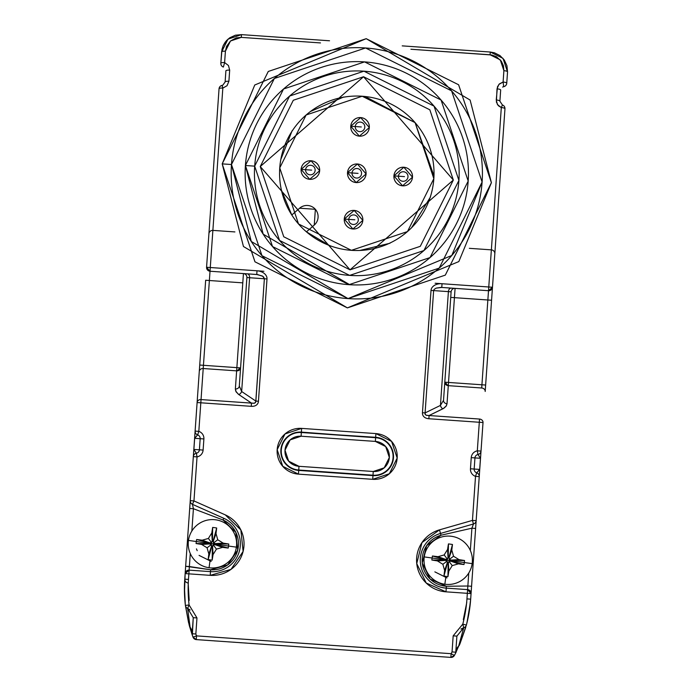 <?xml version="1.0" encoding="UTF-8"?>
<svg xmlns="http://www.w3.org/2000/svg" width="692" height="692" viewBox="0 0 692 692"><rect width="100%" height="100%" fill="white"/><g stroke="black" fill="none" stroke-linecap="round" stroke-linejoin="round"><path stroke-width="1.04" d="M369.32 127.527A9.307 9.307 0 0 0 360.688 117.588A9.307 9.307 0 0 0 350.757 126.221L355.273 126.541A4.775 4.775 0 0 1 360.376 122.103A4.775 4.775 0 0 1 364.805 127.207A4.775 4.775 0 0 1 359.702 131.636A4.775 4.775 0 0 1 355.273 126.541L350.757 126.221A9.307 9.307 0 0 0 359.39 136.16A9.307 9.307 0 0 0 369.32 127.527A9.307 9.307 0 0 1 359.39 136.16A9.307 9.307 0 0 1 350.757 126.221A9.307 9.307 0 0 1 360.688 117.588A9.307 9.307 0 0 1 369.32 127.527L359.39 136.16L350.757 126.221L360.688 117.588L369.32 127.527M361.319 126.965L355.273 126.541L361.319 126.965M197.194 550.685L196.459 548.877M215.826 531.188L216.285 531.318L215.817 531.214M280.995 189.132L291.79 214.996L299.601 208.206L315.362 209.304L314.255 225.064L306.444 231.855L330.56 246.144M433.927 177.308L433.988 175.88L415.088 122.614L362.184 96.24L306.123 114.993L279.75 167.897A77.236 77.236 0 0 1 362.184 96.24A77.236 77.236 0 0 1 433.841 178.674A77.236 77.236 0 0 1 351.406 250.331A77.236 77.236 0 0 1 279.75 167.897L298.503 223.957A77.236 77.236 0 0 1 291.79 214.996L299.601 208.206A11.167 11.167 0 0 1 315.362 209.304A11.167 11.167 0 0 1 314.255 225.064L306.444 231.855A77.236 77.236 0 0 0 351.406 250.331L298.503 223.957A77.236 77.236 0 0 0 306.444 231.855M355.489 250.53L359.805 250.461L389.985 243.247M409.5 229.753L411.558 227.755L430.502 196.935M351.406 250.331L407.467 231.578L433.841 178.674L415.088 122.614L364.969 96.491L363.542 96.344M343.63 97.01L310.483 111.481L308.208 113.237M292.136 130.684L280.788 159.567L280.122 163.822M393.921 175.88L403.86 167.248L412.493 177.187L402.562 185.819L393.921 175.88L398.445 176.2A4.775 4.775 0 0 1 403.54 171.763A4.775 4.775 0 0 1 407.977 176.867A4.775 4.775 0 0 1 402.874 181.295A4.775 4.775 0 0 1 398.445 176.2L393.921 175.88A9.307 9.307 0 0 0 402.562 185.819A9.307 9.307 0 0 0 412.493 177.187A9.307 9.307 0 0 0 403.86 167.248A9.307 9.307 0 0 0 393.921 175.88A9.307 9.307 0 0 1 403.86 167.248A9.307 9.307 0 0 1 412.493 177.187A9.307 9.307 0 0 1 402.562 185.819A9.307 9.307 0 0 1 393.921 175.88M301.098 169.393L311.028 160.76L319.661 170.69L309.731 179.323L301.098 169.393L305.613 169.713A4.775 4.775 0 0 1 310.717 165.276A4.775 4.775 0 0 1 315.145 170.379A4.775 4.775 0 0 1 310.042 174.808A4.775 4.775 0 0 1 305.613 169.713L301.098 169.393A9.307 9.307 0 0 0 309.731 179.323A9.307 9.307 0 0 0 319.661 170.69A9.307 9.307 0 0 0 311.028 160.76A9.307 9.307 0 0 0 301.098 169.393A9.307 9.307 0 0 1 311.028 160.76A9.307 9.307 0 0 1 319.661 170.69A9.307 9.307 0 0 1 309.731 179.323A9.307 9.307 0 0 1 301.098 169.393M344.261 219.053L354.2 210.42L362.833 220.35L352.903 228.983L344.261 219.053L348.785 219.373A4.775 4.775 0 0 1 353.88 214.935A4.775 4.775 0 0 1 358.318 220.039A4.775 4.775 0 0 1 353.214 224.468A4.775 4.775 0 0 1 348.785 219.373L344.261 219.053A9.307 9.307 0 0 0 352.903 228.983A9.307 9.307 0 0 0 362.833 220.35A9.307 9.307 0 0 0 354.2 210.42A9.307 9.307 0 0 0 344.261 219.053A9.307 9.307 0 0 1 354.2 210.42A9.307 9.307 0 0 1 362.833 220.35A9.307 9.307 0 0 1 352.903 228.983A9.307 9.307 0 0 1 344.261 219.053M347.514 172.637L357.444 164.004L366.077 173.934L356.146 182.567L347.514 172.637L352.029 172.957A4.775 4.775 0 0 1 357.124 168.519A4.775 4.775 0 0 1 361.561 173.623A4.775 4.775 0 0 1 356.458 178.052A4.775 4.775 0 0 1 352.029 172.957L347.514 172.637A9.307 9.307 0 0 0 356.146 182.567A9.307 9.307 0 0 0 366.077 173.934A9.307 9.307 0 0 0 357.444 164.004A9.307 9.307 0 0 0 347.514 172.637A9.307 9.307 0 0 1 357.444 164.004A9.307 9.307 0 0 1 366.077 173.934A9.307 9.307 0 0 1 356.146 182.567A9.307 9.307 0 0 1 347.514 172.637M260.253 166.538L283.755 236.776L350.04 269.828L420.286 246.326L453.338 180.041L429.836 109.794L363.542 76.743L293.304 100.254L260.253 166.538L363.542 76.743L453.338 180.041L350.04 269.828L260.253 166.538L293.304 100.254M420.286 246.326L453.338 180.041M211.242 640.645L435.882 656.353M214.485 640.87A3.72 2.63 -86 0 0 214.987 640.974A3.72 2.63 94 0 1 214.485 640.87M432.638 656.128A3.72 2.63 -86 0 1 432.128 656.163M455.068 654.182A3.72 3.72 0 0 1 454.376 655.116A3.72 3.72 0 0 0 455.068 654.182M193.103 636.848A3.72 3.72 0 0 1 192.54 635.827A3.72 3.72 0 0 0 193.103 636.848M507.539 71.89L506.743 83.265A3.72 0.96 -176 0 0 503.093 82.045L503.888 70.671L503.093 82.045L503.707 86.664A3.72 3.72 0 0 0 506.743 83.265A3.72 3.72 0 0 1 503.707 86.664L503.093 82.045A3.72 0.96 4 0 1 506.743 83.265L507.539 71.89A3.72 0.96 -176 0 0 503.888 70.671L503.404 65.705L501.302 61.181L496.423 56.701L491.735 54.988L410.918 49.244L490.074 54.78L500.273 59.867L503.888 70.671A3.72 0.96 4 0 1 507.539 71.89L503.015 58.379L490.273 52.03L494.373 52.782L499.953 55.559L504.295 60.031L506.925 65.688L507.539 71.89L503.015 58.379L490.273 52.03L402.216 45.871L490.273 52.03L490.074 54.78L490.273 52.03M241.491 34.626L227.979 39.15L221.63 51.9A3.72 0.96 4 0 1 225.41 51.199L226.587 46.347L230.497 41.001L236.335 37.87L241.3 37.385L241.491 34.626L235.392 35.214L229.822 37.749L225.367 41.944L223.265 45.464L221.985 49.348L220.835 63.275A3.72 0.96 4 0 1 224.615 62.574L223.369 67.063L222.193 66.415L223.369 67.063A3.72 3.72 0 0 1 220.835 63.275A3.72 3.72 0 0 0 223.369 67.063L224.615 62.574L225.41 51.199L230.497 41.001L241.3 37.385L320.465 42.921L241.3 37.385L241.491 34.626L227.979 39.15L221.63 51.9L223.101 45.836L226.483 40.603L229.632 37.87L235.289 35.24L241.491 34.626L329.539 40.785L241.491 34.626M460.933 629.019L463.752 627.696L462.775 624.123L453.173 635.853L452.049 651.925A135.857 135.857 0 0 1 451.123 653.689L196.519 635.887A135.857 135.857 0 0 1 195.845 634.01L196.969 617.939L189.098 604.981A135.857 135.857 0 0 1 188.475 579.42L188.864 573.85L210.212 575.346L231.016 569.378L243.117 551.438L240.851 529.916L225.289 514.883L193.959 500.93L192.445 504.33L193.414 508.724L191.857 531.032L193.414 508.724L189.703 508.464L193.414 508.724L192.445 504.33A3.72 3.72 0 0 1 190.248 500.671L185.145 573.59A3.72 3.72 0 0 1 189.124 570.139L189.374 566.532L185.655 566.272L184.79 578.676M222.772 85.194L225.116 81.993L225.895 70.852L225.116 81.993A3.72 0.96 4 0 1 228.896 81.293L227.028 85.73L222.824 88.092A3.72 0.96 4 0 0 219.044 88.792L208.906 233.844A3.72 3.72 0 0 1 212.876 230.384L210.281 267.519L206.571 267.259L210.022 271.229L212.876 230.384L234.899 231.924L212.876 230.384L222.824 88.092L222.08 85.393A3.72 3.72 0 0 0 219.044 88.792A3.72 3.72 0 0 1 222.08 85.393L222.824 88.092A3.72 0.96 -176 0 0 219.044 88.792L208.906 233.844A3.72 3.72 0 0 1 212.876 230.384L222.824 88.092L227.028 85.73L228.896 81.293A3.72 0.96 -176 0 0 225.116 81.993L222.763 85.203L220.835 85.869M219.857 86.716L219.226 87.875L219.857 86.716M220.886 64.209L221.345 65.437L220.886 64.209M506.561 84.182L505.93 85.341L506.561 84.182M504.909 107.848L504.442 106.62M502.591 87.071L504.952 86.189M234.536 546.888L190.3 540.677L234.536 546.888M196.623 539.518A56.035 4.143 8 0 1 202.228 540.201A55.81 11.444 -14.5 0 1 208.404 538.462A55.81 11.444 -59.5 0 1 211.778 533.004A56.035 4.143 -82 0 1 212.669 527.425A54.434 27.792 8 0 1 216.683 527.987A56.035 4.143 98 0 1 215.999 533.593A55.81 11.444 75.5 0 1 217.738 539.769A55.81 11.444 30.5 0 1 223.196 543.142A56.035 4.143 8 0 1 228.775 544.033A54.434 27.792 98 0 1 228.213 548.055A56.035 4.143 -172 0 1 222.608 547.363A55.81 11.444 165.5 0 1 216.432 549.102A55.81 11.444 120.5 0 1 213.058 554.56A56.035 4.143 98 0 1 212.167 560.139A54.434 27.792 -172 0 1 210.152 559.88L209.053 567.743A24.194 24.194 0 0 0 236.379 547.147A24.194 24.194 0 0 0 215.783 519.822A24.194 24.194 0 0 0 188.458 540.417A24.194 24.194 0 0 0 209.053 567.743L210.152 559.88A54.434 27.792 -172 0 1 208.145 559.577A56.035 4.143 -82 0 1 208.837 553.972A55.81 11.444 -104.5 0 1 207.098 547.796A55.81 11.444 -149.5 0 1 201.64 544.422A56.035 4.143 -172 0 1 196.061 543.531A54.434 27.792 -82 0 1 196.623 539.518L208.975 542.857L211.605 542.701L212.47 540.218L213.344 540.34L216.683 527.987A54.434 27.792 -172 0 0 212.669 527.425L212.47 540.218L212.669 527.425A56.035 4.143 98 0 0 211.778 533.004L212.288 541.551L211.778 533.004A55.81 11.444 120.5 0 0 208.404 538.462L211.605 542.701L208.404 538.462A55.81 11.444 165.5 0 0 202.228 540.201L210.307 543.038L202.228 540.201A56.035 4.143 -172 0 0 196.623 539.518A54.434 27.792 98 0 0 196.061 543.531L208.854 543.73L208.975 542.857L196.623 539.518M207.098 547.796A55.81 11.444 75.5 0 0 208.837 553.972L211.674 545.893L211.337 544.595L207.098 547.796L211.337 544.595L210.186 543.912L201.64 544.422A55.81 11.444 30.5 0 0 207.098 547.796M208.837 553.972A56.035 4.143 98 0 0 208.145 559.577L211.674 545.893L208.837 553.972M208.145 559.577A54.434 27.792 8 0 0 212.167 560.139L212.366 547.346L211.484 547.225L208.145 559.577M213.058 554.56A55.81 11.444 -59.5 0 0 216.432 549.102L213.231 544.863L212.548 546.014L213.058 554.56M216.432 549.102A55.81 11.444 -14.5 0 0 222.608 547.363L214.529 544.526L213.231 544.863L216.432 549.102M222.608 547.363A56.035 4.143 8 0 0 228.213 548.055L214.529 544.526L222.608 547.363M228.213 548.055A54.434 27.792 -82 0 0 228.775 544.033L215.982 543.834L215.861 544.716L228.213 548.055M228.775 544.033A56.035 4.143 -172 0 0 223.196 543.142L214.65 543.653L228.775 544.033M223.196 543.142A55.81 11.444 -149.5 0 0 217.738 539.769L213.499 542.969L214.65 543.653L223.196 543.142M217.738 539.769A55.81 11.444 -104.5 0 0 215.999 533.593L213.162 541.672L213.499 542.969L217.738 539.769M236.379 547.147L188.458 540.417L236.379 547.147M208.854 543.73L208.975 542.857L211.605 542.701L212.47 540.218L213.344 540.34L213.499 542.969L215.982 543.834L215.861 544.716L213.231 544.863L212.366 547.346L211.484 547.225L211.337 544.595L208.854 543.73M212.219 556.809L212.703 556.809M199.4 543.583L199.391 544.068M358.067 173.381L352.029 172.957L358.067 173.381M467.853 586.012L446.383 586.262L467.853 586.012L467.602 589.61A3.72 3.72 0 0 1 471.062 593.589L467.342 593.321L466.953 598.891L470.672 599.151L471.572 586.271L467.853 586.012L468.761 573.019L467.853 586.012L471.572 586.271L479.236 476.615L475.525 476.356L472.446 520.401L476.157 520.661L479.738 469.427L476.702 472.826A3.72 3.72 0 0 1 479.236 476.615L483.016 422.527L479.305 422.267L483.016 422.527A3.72 3.226 -176 0 0 479.53 419.049L479.305 422.267L428.858 418.738L429.083 415.529L428.858 418.738A11.375 7.448 -26 0 1 422.457 412.726A11.375 7.448 -26 0 0 428.858 418.738A11.375 7.448 -26 0 1 422.457 412.726A11.375 7.448 -26 0 0 428.858 418.738L479.305 422.267L477.307 450.838A7.448 7.448 0 0 0 471.235 457.637L470.456 468.778A7.448 7.448 0 0 0 475.525 476.356L472.446 520.401L439.481 529.856L421.973 542.58L416.74 563.573L426.22 583.027L445.994 591.833L467.342 593.321L466.953 598.891A135.857 135.857 0 0 1 462.775 624.123L453.173 635.853L456.893 636.112L463.752 627.696L458.675 646.06L455.371 653.603M431.012 290.415A10.527 7.448 -176 0 1 442.032 283.72A10.527 7.448 -176 0 0 431.012 290.415A10.527 7.448 -176 0 1 442.032 283.72A10.527 7.448 -176 0 0 431.012 290.415L422.457 412.726L425.087 412.908L440.441 405.417L448.399 291.635L433.633 290.597L425.087 412.908L422.457 412.726L431.012 290.415L433.633 290.597L434.161 289.403L436.124 288.132L440.89 287.396L488.509 290.709L487.86 299.991L491.571 300.25L492.479 287.249L488.768 286.99L487.86 299.991L450.726 297.396L454.436 297.655L448.511 382.442L481.926 384.778L481.701 387.996L448.286 385.66L448.511 382.442L444.8 382.183A3.72 3.226 -176 0 0 448.286 385.66L447.015 403.773A3.72 3.226 4 0 1 443.529 400.305L451.115 291.825L443.529 400.305A3.72 3.226 -176 0 0 447.015 403.773L446.115 406.204L443.857 408.254L429.083 415.529L426.108 415.217L425.018 413.98L433.633 290.597L431.012 290.415M208.949 270.996A3.72 3.72 0 0 0 210.022 271.229L256.758 274.499L257.017 270.788L210.281 267.519L257.017 270.788A10.527 7.448 4 0 1 267 278.945L258.445 401.256L255.815 401.066L258.445 401.256A11.375 7.448 -146 0 1 251.265 406.325A11.375 7.448 34 0 0 258.445 401.256A11.375 7.448 -146 0 1 251.265 406.325A11.375 7.448 34 0 0 258.445 401.256L267 278.945A10.527 7.448 4 0 0 257.017 270.788A10.527 7.448 4 0 1 267 278.945L249.613 277.734L241.655 391.516L255.815 401.066L264.37 278.764L255.824 401.818L254.492 403.211L251.49 403.107L251.265 406.325L251.49 403.107L238.801 394.552A3.72 2.439 124 0 0 241.655 391.516L255.815 401.066L255.4 402.692L254.085 403.306L201.043 399.578A3.72 3.226 -176 0 0 197.108 402.536L251.265 406.325L200.818 402.796L203.214 368.525A3.72 3.226 -176 0 0 199.279 371.474L197.108 402.536A3.72 3.226 4 0 1 201.043 399.578L200.818 402.796L197.108 402.536L194.608 438.296L197.644 434.896A3.72 3.72 0 0 1 195.109 431.099L190.248 500.671A3.72 3.72 0 0 0 192.445 504.33L223.775 518.282A27.914 27.914 0 0 1 210.472 571.635L210.602 569.776A26.054 26.054 0 0 0 223.014 519.977L223.775 518.282A27.914 27.914 0 0 1 210.472 571.635L210.602 569.776L189.374 566.532L190.283 553.548L188.864 573.85L210.212 575.346A31.642 31.642 0 0 0 225.289 514.883L193.959 500.93L197.038 456.884A7.448 7.448 0 0 0 203.111 450.077L203.889 438.944A7.448 7.448 0 0 0 198.82 431.358L200.818 402.796L198.82 431.358L195.109 431.099L198.82 431.358L197.644 434.896A3.72 3.72 0 0 1 200.178 438.685L194.66 438.296L200.178 438.685L199.4 449.817L200.178 438.685L203.889 438.944L200.178 438.685A3.72 3.72 0 0 0 197.644 434.896L198.82 431.358A7.448 7.448 0 0 1 203.889 438.944L203.111 450.077L199.4 449.817A3.72 3.72 0 0 1 196.364 453.225L193.829 449.428L185.145 573.59L188.864 573.85L189.124 570.139L185.145 573.59L184.435 586.764M285 433.962L301.643 428.391L285 433.962L277.172 449.662L282.743 466.304L298.442 474.132L282.743 466.304M389.345 473.752L372.703 479.322L389.345 473.752L397.173 458.052L391.603 441.418L397.173 458.052M375.903 433.59L391.603 441.418L375.903 433.59L301.643 428.391L301.357 432.509L375.644 437.292A19.203 19.203 0 0 1 393.463 457.793A19.203 19.203 0 0 1 372.962 475.612L372.997 475.205A18.796 18.796 0 0 0 393.056 457.767A18.796 18.796 0 0 0 375.618 437.707L301.383 432.102L301.643 428.391A22.922 22.922 0 0 0 277.172 449.662A22.922 22.922 0 0 0 298.442 474.132L372.703 479.322A22.922 22.922 0 0 0 397.173 458.052A22.922 22.922 0 0 0 375.903 433.59L375.644 437.292A19.203 19.203 0 0 1 393.463 457.793A19.203 19.203 0 0 1 372.962 475.612L298.702 470.422A19.203 19.203 0 0 1 280.883 449.921A19.203 19.203 0 0 1 301.383 432.102A19.203 19.203 0 0 0 280.883 449.921A19.203 19.203 0 0 0 298.702 470.422L298.442 474.132L372.703 479.322L372.997 475.205L298.728 470.015L298.987 466.304L373.256 471.494L384.198 467.835L389.345 457.507L385.686 446.565L375.358 441.409L301.098 436.219L290.147 439.878L285 450.207L288.659 461.157L298.987 466.304L373.256 471.494A15.077 15.077 0 0 0 389.345 457.507A15.077 15.077 0 0 0 375.358 441.409L375.618 437.707L301.357 432.509A18.796 18.796 0 0 0 281.289 449.947A18.796 18.796 0 0 0 298.728 470.015A18.796 18.796 0 0 1 281.289 449.947A18.796 18.796 0 0 1 301.357 432.509L375.618 437.707L375.903 433.59L301.643 428.391M455.57 653.231L456.27 651.838M192.091 634.555L192.255 635.014M184.435 586.851L184.755 579.161L184.487 593.295L185.145 603.13M184.435 586.799L185.283 604.462M191.684 633.336L191.831 633.777M467.117 622.125L467.749 619.401M466.944 622.835L470.396 602.447M469.929 606.72L470.672 599.151L466.953 598.891A135.857 135.857 0 0 1 462.775 624.123L466.373 625.075A139.585 139.585 0 0 0 470.672 599.151L468.761 614.358M466.59 624.245L468.951 613.294M184.444 587.179L184.435 588.131M184.435 590.613L184.444 591.66M455.682 653.014L456.063 652.253M455.457 653.447L455.691 652.988M456.893 636.112L455.768 652.184L456.893 636.112L453.173 635.853L452.049 651.925L455.768 652.184L455.362 653.637L458.675 646.06A9.307 9.299 4 0 0 455.768 652.175A3.72 3.72 0 0 1 455.362 653.637L458.675 646.06L455.362 653.637A139.585 139.585 0 0 1 454.402 655.445A3.72 3.72 0 0 1 450.864 657.4L454.402 655.445L451.123 653.689L196.519 635.887L196.26 639.598L193.033 637.168A139.585 139.585 0 0 1 192.333 635.247L189.184 625.058L185.395 605.422L188.631 622.956M465.742 627.393L459.834 644.131M438.261 656.518L444.549 656.959M446.02 382.269L445.726 384.536L446.02 382.269A3.72 3.218 7.5 0 0 448.295 385.461A3.72 3.218 -172.5 0 1 446.02 382.269M444.861 383.005L444.913 382.192L444.861 383.005M240.453 367.893L240.401 368.706L240.453 367.893M239.345 367.815L239.328 370.099L239.345 367.815A3.72 3.218 -179.5 0 1 236.647 370.661M464.436 562.302A54.434 27.792 90 0 0 464.444 561.402A54.434 27.792 -90 0 1 464.436 562.302L464.332 562.285M193.258 617.627L192.333 635.247A3.72 3.72 0 0 1 192.134 633.751A9.307 9.299 4 0 0 190.11 627.281L192.134 633.751L193.258 617.679L196.969 617.939L189.098 604.981L185.395 605.422A139.585 139.585 0 0 1 184.755 579.161L184.487 593.338L185.24 604.047M192.281 635.1L189.418 625.94A3.72 3.711 -15.4 0 0 190.11 627.281L187.636 608.389L189.098 604.981A135.857 135.857 0 0 1 188.475 579.42L184.755 579.161L188.475 579.42L188.864 573.85L185.145 573.59L184.487 593.312L184.755 579.161A3.72 3.572 -176 0 0 188.155 582.975L189.193 600.44A3.72 3.72 0 0 0 188.631 600.457A3.72 3.72 0 0 1 189.193 600.44M185.075 602.403L184.833 599.661M188.198 592.871L188.743 597.646M463.311 619.608A3.72 3.72 0 0 1 463.865 619.703A3.72 3.72 0 0 0 463.311 619.608A3.72 3.72 0 0 1 463.865 619.703A3.72 3.72 0 0 0 463.311 619.608A3.72 3.72 0 0 1 463.865 619.703A3.72 3.72 0 0 0 463.311 619.608A3.72 3.72 0 0 1 463.865 619.703A3.72 3.72 0 0 0 463.311 619.608A3.72 3.72 0 0 1 463.865 619.703A3.72 3.72 0 0 0 463.311 619.608L466.771 602.455M469.859 607.135L469.738 608.086L469.859 607.135M469.392 610.526L469.159 612.039M469.392 610.543L469.237 611.581M185.655 566.272L210.602 569.776L227.729 564.862L237.702 550.088L235.834 532.364L223.014 519.977L193.414 508.724L223.014 519.977L223.775 518.282L192.445 504.33L193.959 500.93L197.038 456.884L193.327 456.625A3.72 3.72 0 0 1 196.364 453.225L193.881 449.437L199.4 449.817L193.881 449.437L194.66 438.296L197.644 434.896A3.72 3.72 0 0 1 195.109 431.099L199.279 371.474A3.72 3.226 4 0 1 203.214 368.525L236.638 370.86A3.72 3.226 -176 0 0 240.574 367.919M206.571 267.259L208.906 233.844L206.571 267.259L210.281 267.519L210.022 271.229L257.632 274.586L262.813 276.324L264.37 278.764L267 278.945A10.527 7.448 4 0 0 257.017 270.788L263.92 271.273L257.017 270.788L256.758 274.499L262.251 275.978L263.704 277.094L264.37 278.764L246.897 277.544L239.311 386.024L241.655 391.516A3.72 2.439 -56 0 1 238.801 394.552L236.154 391.914L235.367 388.973A3.72 3.226 -176 0 0 239.311 386.024A3.72 3.226 4 0 1 235.367 388.973L236.638 370.86L235.367 388.973L235.73 391.092L238.325 394.206L251.49 403.107L201.043 399.578L203.439 365.307L236.863 367.642L203.439 365.307L210.022 271.229A3.72 3.72 0 0 1 206.571 267.259A3.72 3.72 0 0 0 206.657 268.358M435.13 283.244L492.479 287.249L504.961 108.782A3.72 0.96 -176 0 0 501.311 107.563L491.363 249.864A3.72 3.72 0 0 1 494.815 253.834A3.72 3.72 0 0 0 491.363 249.864L488.768 286.99L491.363 249.864L469.34 248.324L491.363 249.864L501.311 107.563L502.427 104.994L499.892 101.205A3.72 0.96 -176 0 0 496.242 99.985L497.479 104.639L501.311 107.563A3.72 0.96 4 0 1 504.961 108.782A3.72 3.72 0 0 0 502.427 104.994A3.72 3.72 0 0 1 504.961 108.782L492.479 287.249A3.72 3.72 0 0 1 488.509 290.709L492.479 287.249L491.571 300.25L487.86 299.991L481.701 387.996A3.72 3.226 4 0 1 485.187 391.473L485.637 385.037L481.926 384.778L485.637 385.037L491.571 300.25L485.187 391.473A3.72 3.226 -176 0 0 481.701 387.996L448.286 385.66L447.015 403.773L446.366 405.815L443.364 408.548L429.083 415.529L479.53 419.049L426.488 415.356L425.277 414.569L425.087 412.908L440.441 405.417L443.529 400.305L440.441 405.417A3.72 2.439 -116 0 0 442.837 408.816A3.72 2.439 64 0 1 440.441 405.417L448.399 291.635A3.72 2.63 94 0 1 451.279 288.106A3.72 2.63 -86 0 0 448.399 291.635L433.633 290.597L434.161 289.403L436.124 288.132L441.773 287.44L442.032 283.72L441.773 287.44L488.509 290.709L488.768 286.99L435.13 283.244M455.085 288.365L454.436 297.655L455.085 288.365A3.72 3.72 0 0 0 451.115 291.825L448.399 291.635L451.115 291.825A3.72 3.72 0 0 1 455.085 288.365M298.442 474.132L298.702 470.422L372.962 475.612L372.703 479.322M372.997 475.205L373.256 471.494L372.997 475.205L298.728 470.015L298.987 466.304A15.077 15.077 0 0 1 285 450.207A15.077 15.077 0 0 1 301.098 436.219L301.357 432.509L301.098 436.219L375.358 441.409L375.618 437.707A18.796 18.796 0 0 1 393.056 457.767A18.796 18.796 0 0 1 372.997 475.205M479.305 422.267L479.53 419.049A3.72 3.226 4 0 1 483.016 422.527L481.018 451.097A3.72 3.72 0 0 1 477.982 454.497L480.464 458.286L474.946 457.896L480.464 458.286L479.686 469.418L474.167 469.038L474.946 457.896L474.167 469.038L470.456 468.778L479.686 469.418L476.702 472.826A3.72 3.72 0 0 1 474.167 469.038A3.72 3.72 0 0 0 476.702 472.826L475.525 476.356L476.702 472.826A3.72 3.72 0 0 1 479.236 476.615L475.525 476.356A7.448 7.448 0 0 1 470.456 468.778L471.235 457.637L474.946 457.896A3.72 3.72 0 0 1 477.982 454.497L480.516 458.286L481.018 451.097L477.307 450.838L481.018 451.097A3.72 3.72 0 0 1 477.982 454.497L477.307 450.838L477.982 454.497A3.72 3.72 0 0 0 474.946 457.896L471.235 457.637A7.448 7.448 0 0 1 477.307 450.838L479.305 422.267M207.09 269.439A3.72 3.72 0 0 0 207.937 270.408M246.897 277.544L249.613 277.734A3.72 2.63 94 0 0 247.26 273.833A3.72 2.63 -86 0 1 249.613 277.734L241.655 391.516L239.311 386.024L246.897 277.544A3.72 3.72 0 0 0 243.437 273.565L242.788 282.855L205.662 280.251L209.373 280.511L203.439 365.307L199.728 365.047L199.279 371.474L199.728 365.047L203.439 365.307L203.214 368.525L236.638 370.86L242.788 282.855L236.863 367.642L240.574 367.902M464.142 616.918L465.353 612.247M503.093 82.045L498.897 84.407L497.02 88.844A3.72 0.96 4 0 1 500.671 90.064L499.892 101.205L500.671 90.064A3.72 0.96 -176 0 0 497.02 88.844L496.398 102.079L498.37 105.729L501.311 107.563L502.427 104.994L499.892 101.205A3.72 0.96 4 0 0 496.242 99.985L497.462 86.794L499.39 83.905L503.093 82.045M471.572 586.271L475.612 528.454L471.901 528.195L470.335 550.512L471.901 528.195L475.612 528.454L476.157 520.661A3.72 3.72 0 0 1 473.466 523.982L471.901 528.195L473.466 523.982A3.72 3.72 0 0 0 476.157 520.661L472.446 520.401L473.466 523.982L440.51 533.437L439.481 529.856A31.642 31.642 0 0 0 445.994 591.833L467.342 593.321L467.602 589.61L446.253 588.122L445.994 591.833L446.253 588.122A27.914 27.914 0 0 1 440.51 533.437L441.02 535.227L471.901 528.195L441.02 535.227A26.054 26.054 0 0 0 446.383 586.262L446.253 588.122L467.602 589.61L467.342 593.321L471.062 593.589L467.602 589.61M184.755 579.161A139.585 139.585 0 0 0 185.395 605.422A3.72 3.702 -6.8 0 0 187.636 608.389A3.72 3.702 173.2 0 1 185.395 605.422L189.098 604.981L187.636 608.389L193.258 617.679L196.969 617.939L195.845 634.01L192.134 633.751L192.333 635.247L190.11 627.281L187.636 608.389L190.153 610.015M225.903 70.757L225.895 70.852A3.72 0.96 4 0 1 229.683 70.151L228.438 65.498L224.615 62.574L225.41 51.199A3.72 0.96 -176 0 0 221.63 51.9L220.835 63.275A3.72 0.96 -176 0 1 224.615 62.574L228.438 65.498L229.683 70.151A3.72 0.96 -176 0 0 225.895 70.852L225.895 70.852M210.472 571.635L210.212 575.346L210.472 571.635L189.124 570.139L210.472 571.635M193.959 500.93L190.248 500.671L193.959 500.93M487.86 299.991L481.926 384.778L448.511 382.442L454.436 297.655L487.86 299.991M459.54 644.832L466.373 625.075L462.775 624.123L463.752 627.696A3.72 3.702 14.8 0 0 466.373 625.075A3.72 3.702 -165.2 0 1 463.752 627.696L458.675 646.06A3.72 3.711 23.4 0 0 459.54 644.832L466.373 625.075A139.585 139.585 0 0 0 470.672 599.151L471.062 593.589M205.662 280.251L199.728 365.047L205.662 280.251M243.437 273.565L242.788 282.855L209.373 280.511L210.022 271.229M192.186 634.815L192.333 635.247M451.123 653.689L450.864 657.4L451.123 653.689M196.26 639.598L450.864 657.4L196.26 639.598L196.519 635.887L193.033 637.168L196.26 639.598A3.72 3.72 0 0 1 193.033 637.168M446.253 588.122A27.914 27.914 0 0 1 440.51 533.437L441.02 535.227L426.601 545.703L422.284 562.994L430.104 579.014L446.383 586.262L446.253 588.122M434.861 571.869L446.971 577.907M199.071 555.382L211.181 561.42M228.896 81.293L229.683 70.151L228.896 81.293M468.968 613.19L467.126 622.125M488.509 290.709A3.72 3.72 0 0 0 489.607 290.623M490.689 290.182A3.72 3.72 0 0 0 491.657 289.342M492.237 288.33A3.72 3.72 0 0 0 492.479 287.249M473.466 523.982L472.446 520.401L439.481 529.856L440.51 533.437L473.466 523.982M193.327 456.625L197.038 456.884L196.364 453.225A3.72 3.72 0 0 0 193.327 456.625M199.4 449.817L203.111 450.077A7.448 7.448 0 0 1 197.038 456.884L196.364 453.225A3.72 3.72 0 0 0 199.4 449.817M354.823 219.788L348.785 219.373L354.823 219.788M458.908 180.43A102.364 102.364 0 0 1 349.65 275.399A102.364 102.364 0 0 1 254.682 166.149L245.4 165.5A111.663 111.663 0 0 0 349.002 284.68A111.663 111.663 0 0 0 468.19 181.079A111.663 111.663 0 0 0 364.58 61.891A111.663 111.663 0 0 0 245.4 165.5L254.682 166.149A102.364 102.364 0 0 1 363.931 71.181A102.364 102.364 0 0 1 458.908 180.43L434.048 106.136L363.931 71.181L289.637 96.032L254.682 166.149L279.542 240.444L349.65 275.399L423.945 250.539L458.908 180.43M268.306 71.423L222.193 163.874L268.271 71.458L366.206 38.683L458.623 84.77L491.398 182.697L445.319 275.122L347.384 307.888L254.959 261.81L222.193 163.874L243.463 246.516L347.384 307.888L458.831 261.576L491.398 182.697L470.119 100.055L366.206 38.683L254.76 84.995L222.193 163.874L254.76 84.995L366.206 38.683L470.119 100.055L491.398 182.697L458.831 261.576L347.384 307.888L243.463 246.516L222.193 163.874L254.993 261.844M445.319 275.122L491.398 182.697L458.597 84.735M458.623 84.77L491.398 182.697L445.285 275.148M254.959 261.81L222.193 163.874L243.463 246.516L347.384 307.888L458.831 261.576L491.398 182.697L470.119 100.055L366.206 38.683L254.76 84.995L222.193 163.874L231.474 164.523L261.983 255.703L348.033 298.607L439.212 268.098L482.108 182.048L451.599 90.868L482.108 182.048L451.789 255.486L348.033 298.607L251.282 241.465L231.474 164.523L222.193 163.874M274.378 78.481L231.474 164.523A125.624 125.624 0 0 1 365.558 47.973A125.624 125.624 0 0 1 482.108 182.048L451.599 90.868L365.558 47.973L274.378 78.481L231.474 164.523A125.624 125.624 0 0 0 348.033 298.607A125.624 125.624 0 0 0 482.108 182.048L439.212 268.098M245.4 165.492L283.53 89.008L364.58 61.891L441.072 100.029L468.19 181.079L430.052 257.562L349.002 284.68L272.518 246.551L245.4 165.5L263.168 234.147L349.763 284.732M245.4 165.5A111.663 111.663 0 0 1 364.58 61.891A111.663 111.663 0 0 1 468.19 181.079A111.663 111.663 0 0 1 349.002 284.68A111.663 111.663 0 0 1 245.4 165.5M404.483 176.624L398.445 176.2L404.483 176.624M311.659 170.128L305.613 169.713L311.659 170.128M432.413 556.005A56.035 4.143 8 0 1 438.019 556.688A55.81 11.444 -14.5 0 1 444.186 554.949A55.81 11.444 -59.5 0 1 447.56 549.491A56.035 4.143 -82 0 1 448.451 543.912A54.434 27.792 8 0 1 452.473 544.483A56.035 4.143 98 0 1 451.789 550.079A55.81 11.444 75.5 0 1 453.528 556.256A55.81 11.444 30.5 0 1 458.978 559.629A56.035 4.143 8 0 1 464.557 560.52A54.434 27.792 98 0 1 463.995 564.542A56.035 4.143 -172 0 1 458.389 563.859A55.81 11.444 165.5 0 1 452.213 565.598A55.81 11.444 120.5 0 1 448.84 571.047A56.035 4.143 98 0 1 447.949 576.626A54.434 27.792 -172 0 1 445.942 576.367L444.835 584.23A24.194 24.194 0 0 0 472.16 563.634A24.194 24.194 0 0 0 451.565 536.309A24.194 24.194 0 0 0 424.239 556.904A24.194 24.194 0 0 0 444.835 584.23L445.942 576.367A54.434 27.792 -172 0 1 443.935 576.064A56.035 4.143 -82 0 1 444.619 570.459A55.81 11.444 -104.5 0 1 442.88 564.283A55.81 11.444 -149.5 0 1 437.422 560.909A56.035 4.143 -172 0 1 431.843 560.018A54.434 27.792 -82 0 1 432.413 556.005L446.089 559.525L447.387 559.188L448.252 556.705L449.134 556.826L449.281 559.456L450.44 560.139L458.978 559.629A55.81 11.444 -149.5 0 0 453.528 556.256L449.281 559.456L453.528 556.256A55.81 11.444 -104.5 0 0 451.789 550.079L448.944 558.159L451.789 550.079A56.035 4.143 -82 0 0 452.473 544.483L449.134 556.826L452.473 544.483A54.434 27.792 -172 0 0 448.451 543.912L448.252 556.705L448.451 543.912A56.035 4.143 98 0 0 447.56 549.491L448.07 558.037L447.56 549.491A55.81 11.444 120.5 0 0 444.186 554.949L447.387 559.188L444.186 554.949A55.81 11.444 165.5 0 0 438.019 556.688L446.089 559.525L438.019 556.688A56.035 4.143 -172 0 0 432.413 556.005A54.434 27.792 98 0 0 431.843 560.018L444.636 560.217L444.757 559.344L432.413 556.005M442.88 564.283A55.81 11.444 75.5 0 0 444.619 570.459L447.456 562.38L447.118 561.082L442.88 564.283L447.118 561.082L445.968 560.399L437.422 560.909A55.81 11.444 30.5 0 0 442.88 564.283M444.619 570.459A56.035 4.143 98 0 0 443.935 576.064L447.456 562.38L444.619 570.459M443.935 576.064A54.434 27.792 8 0 0 447.949 576.626L448.148 563.833L447.274 563.712L443.935 576.064M447.949 576.626A56.035 4.143 -82 0 0 448.84 571.047L448.329 562.51L447.949 576.626M448.84 571.047A55.81 11.444 -59.5 0 0 452.213 565.598L449.013 561.35L448.329 562.51L448.84 571.047M452.213 565.598A55.81 11.444 -14.5 0 0 458.389 563.859L450.31 561.013L449.013 561.35L452.213 565.598M458.389 563.859A56.035 4.143 8 0 0 463.995 564.542L450.31 561.013L458.389 563.859M463.995 564.542A54.434 27.792 -82 0 0 464.557 560.52L451.764 560.321L451.642 561.203L463.995 564.542M472.16 563.634L424.239 556.904L472.16 563.634M431.843 560.018A56.035 4.143 8 0 0 437.422 560.909L445.968 560.399L431.843 560.018M444.636 560.217L444.757 559.344L447.387 559.188L448.252 556.705L449.134 556.826L449.281 559.456L451.764 560.321L451.642 561.203L449.013 561.35L448.148 563.833L447.274 563.712L447.118 561.082L444.636 560.217M461.227 560.468L461.227 559.984M467.645 589.619L468.683 589.852M469.704 590.44L470.534 591.401M470.975 592.49L471.062 593.563M188.752 570.13L187.852 570.269M186.944 570.666L185.966 571.505M185.456 572.353L185.188 573.227M221.63 51.9L221.674 51.355"/></g></svg>
